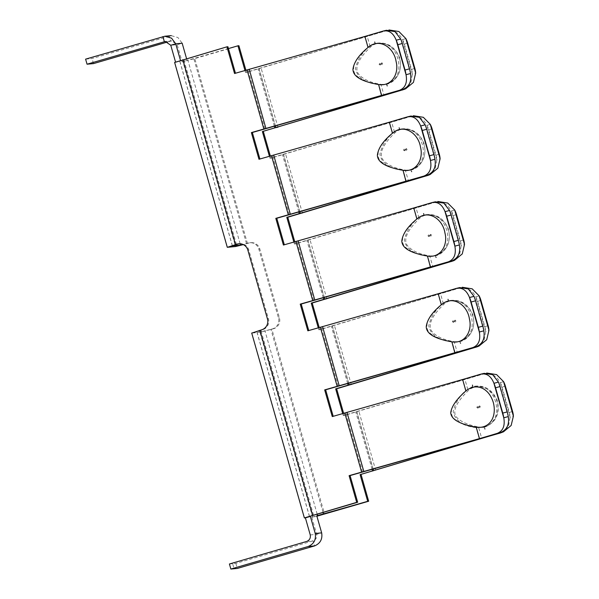 <?xml version="1.0" encoding="UTF-8"?>
<svg xmlns="http://www.w3.org/2000/svg" width="599" height="599" viewBox="0 0 599 599"><rect width="100%" height="100%" fill="white"/><g stroke="black" fill="none" stroke-linecap="round" stroke-linejoin="round"><path stroke-width="0.45" stroke-dasharray="3 2.25" d="M476.811 407.38C479.687 410.15 477.785 403.479 476.811 407.38M452.38 321.611C455.255 324.388 453.346 317.71 452.38 321.611M427.948 235.841C430.816 238.619 428.914 231.94 427.948 235.841M403.516 150.072C406.384 152.842 404.482 146.178 403.516 150.072M379.085 64.303C381.952 67.073 380.051 60.409 379.085 64.303M380.867 84.309C394.434 87.042 404.774 69.798 398.739 56.763C394.666 44.828 379.025 38.658 370.302 47.239C358.629 58.605 354.571 67.35 358.142 73.46C362.358 78.978 369.935 82.595 380.867 84.309L384.004 95.316M381.076 64.115C382.035 60.222 383.937 66.893 381.076 64.115M245.882 70.188L246.503 72.382L385.591 30.916C393.004 29.411 398.657 32.324 402.55 39.631A17.566 13.253 -108.2 0 1 404.34 44.094L411.558 69.417A17.566 13.253 -108.2 0 1 412.382 74.119L410.727 83.433L404.138 89.416M405.298 170.079C418.866 172.812 429.206 155.568 423.171 142.525C419.098 130.597 403.456 124.427 394.734 133C383.061 144.374 379.002 153.119 382.574 159.229C386.789 164.747 394.367 168.364 405.298 170.079L408.436 181.085M405.508 149.885C406.466 145.991 408.376 152.663 405.508 149.885M270.314 155.957L270.935 158.151L410.023 116.685C417.436 115.18 423.089 118.093 426.982 125.401A17.566 13.253 -108.2 0 1 428.772 129.863L435.99 155.186A17.566 13.253 -108.2 0 1 436.813 159.888L435.159 169.195L428.57 175.185M429.73 255.848C443.297 258.581 453.638 241.337 447.603 228.294C443.53 216.366 427.888 210.189 419.165 218.77C407.492 230.143 403.434 238.889 407.006 244.998C411.221 250.517 418.798 254.133 429.73 255.848L432.867 266.854M429.94 235.654C430.898 231.753 432.807 238.432 429.94 235.654M294.745 241.726L295.367 243.92L434.485 202.447C441.852 200.95 447.483 203.825 451.391 211.073A17.566 13.253 -108.2 0 1 453.218 215.595L460.391 240.94A17.566 13.253 -108.2 0 1 461.215 245.56L459.59 254.927L452.979 260.954M454.162 341.61C467.729 344.343 478.069 327.106 472.034 314.063C467.961 302.128 452.32 295.958 443.597 304.539C431.924 315.913 427.866 324.651 431.437 330.768C435.653 336.286 443.23 339.903 454.162 341.61L457.299 352.624M454.371 321.423C455.33 317.522 457.239 324.201 454.371 321.423M319.177 327.496L319.799 329.69L458.886 288.216C466.299 286.719 471.952 289.624 475.853 296.939A17.566 13.253 -108.2 0 1 477.635 301.394L484.853 326.725A17.566 13.253 -108.2 0 1 485.677 331.427L484.022 340.734L477.433 346.716M478.474 426.952C490.439 428.966 501.191 416.762 497.02 401.39C491.816 387.164 476.871 382.544 468.156 390.735C456.977 401.659 452.807 410.113 455.659 416.088C459.403 421.134 467.01 424.758 478.474 426.952L481.731 438.393M478.796 407.193C479.769 403.292 481.671 409.971 478.796 407.193M343.609 413.265L344.23 415.459L483.318 373.986C490.731 372.488 496.384 375.393 500.285 382.709A17.566 13.253 -108.2 0 1 502.067 387.164L509.285 412.494A17.566 13.253 -108.2 0 1 510.108 417.196L508.454 426.503L501.865 432.485M411.004 170.019L403.224 170.303C389.14 168.326 381.368 162.935 379.893 154.13C381.825 145.961 386.085 139.005 392.674 133.278L399.743 129.114C411.094 127.325 419.188 132.087 424.032 143.408C426.907 156.332 422.692 165.167 411.371 169.914L411.91 171.808A36.891 1.265 164.1 0 0 411.543 171.913L411.004 170.019L411.371 169.914M399.331 129.219L392.293 133.315C381.728 143.655 374.675 151.652 379.736 160.382C386.026 166.02 393.723 169.337 402.842 170.341L411.311 169.921C421.239 165.646 425.028 157.597 422.662 145.774C419.278 133.263 411.618 127.707 399.683 129.114L399.248 127.58A36.891 1.265 -15.9 0 1 398.889 127.684L399.683 129.114M407.035 149.428C404.894 147.406 406.347 152.318 407.035 149.428M405.044 149.615C404.362 152.505 402.902 147.594 405.044 149.615M459.86 341.557L452.088 341.842C438.004 339.865 430.232 334.474 428.757 325.669C430.688 317.492 434.949 310.544 441.538 304.816L448.614 300.646C459.965 298.864 468.066 303.633 472.903 314.962C475.771 327.878 471.548 336.705 460.242 341.445L460.781 343.339A36.891 1.265 164.1 0 0 460.399 343.452L459.86 341.557L460.242 341.445M448.187 300.758L441.156 304.846C430.591 315.194 423.538 323.19 428.599 331.921C434.889 337.551 442.586 340.876 451.706 341.879L460.182 341.452C470.118 337.177 473.891 329.121 471.518 317.298C468.133 304.794 460.474 299.245 448.554 300.653L448.119 299.111A36.891 1.265 -15.9 0 1 447.745 299.223L448.554 300.653M455.899 320.967C453.75 318.938 455.21 323.864 455.899 320.967M453.907 321.154C453.226 324.044 451.766 319.125 453.907 321.154M472.618 386.527L465.588 390.623C455.038 400.956 447.962 408.967 453.031 417.69C459.328 423.321 467.025 426.638 476.13 427.641L484.613 427.222C494.549 422.939 498.323 414.882 495.95 403.037C492.55 390.555 484.898 385.022 472.993 386.422L472.551 384.88A36.891 1.265 -15.9 0 1 472.177 384.992L472.618 386.527L472.993 386.422M484.291 427.327L476.512 427.611C462.443 425.627 454.663 420.236 453.188 411.431C455.128 403.262 459.388 396.313 465.97 390.585L473.045 386.415C484.404 384.633 492.505 389.417 497.342 400.753C500.187 413.669 495.965 422.49 484.673 427.214L485.212 429.109A36.891 1.265 164.1 0 0 484.831 429.221L484.291 427.327L484.673 427.214M478.339 406.923C477.658 409.813 476.198 404.894 478.339 406.923M480.331 406.736C478.182 404.707 479.642 409.634 480.331 406.736M435.436 255.788L427.656 256.072C413.572 254.096 405.8 248.705 404.325 239.899C406.257 231.723 410.517 224.775 417.106 219.047L424.174 214.876C435.525 213.094 443.627 217.864 448.464 229.185C451.339 242.108 447.116 250.936 435.802 255.683L436.342 257.577A36.891 1.265 164.1 0 0 435.975 257.682L435.436 255.788L435.802 255.683M423.755 214.989L416.724 219.084C406.159 229.424 399.106 237.421 404.168 246.152C410.457 251.782 418.154 255.107 427.274 256.11L435.743 255.683C445.678 251.415 449.46 243.359 447.094 231.536C443.702 219.024 436.042 213.476 424.122 214.884L423.68 213.349A36.891 1.265 -15.9 0 1 423.321 213.454L424.122 214.884M431.467 235.197C429.318 233.168 430.778 238.088 431.467 235.197M429.476 235.385C428.794 238.275 427.334 233.355 429.476 235.385M386.58 84.249L378.793 84.534C364.709 82.557 356.937 77.166 355.462 68.361C357.393 60.192 361.654 53.236 368.243 47.508L375.303 43.345C386.654 41.556 394.748 46.318 399.593 57.624C402.483 70.562 398.26 79.397 386.932 84.145L387.471 86.039A36.891 1.265 164.1 0 0 387.119 86.144L386.932 84.145M374.899 43.45L367.861 47.546C357.296 57.886 350.243 65.883 355.304 74.613C361.594 80.251 369.291 83.568 378.403 84.571L386.872 84.152C396.808 79.884 400.596 71.835 398.23 60.02C394.846 47.493 387.186 41.937 375.251 43.353L374.809 41.81A36.891 1.265 -15.9 0 1 374.465 41.915L375.251 43.353M382.596 63.659C380.462 61.637 381.915 66.549 382.596 63.659M380.612 63.846C379.931 66.729 378.471 61.824 380.612 63.846M269.4 156.227L269.977 158.241L413.37 115.719M259.891 158.997L410.914 116.041M318.264 327.765L318.84 329.779L462.233 287.258M308.755 330.536L459.777 287.58M333.186 416.305L484.209 373.349M342.695 413.527L343.272 415.549L486.665 373.027M293.832 241.996L294.409 244.01L437.824 201.481M284.323 244.766L435.368 201.803M244.969 70.457L245.545 72.472L388.938 29.95M235.459 73.228L386.482 30.279M238.904 45.711L194.78 58.582L182.059 61.742L177.199 44.678L171.726 40.889L167.765 41.937M85.605 59.144L92.036 58.545L171.239 35.655L177.97 37.565L182.171 43.225L177.199 44.678L170.767 45.269M186.551 58.605L187.038 60.289L187.876 60.207L228.436 48.571M182.059 61.742L187.038 60.289M180.464 60.394L180.606 60.888L227.912 46.729M316.908 516.211L311.817 517.259L316.676 534.323C317.178 537.438 316.002 539.617 313.142 540.837L235.841 563.389L232.629 563.689L234.074 568.75M229.417 563.988L232.629 563.689M311.817 517.259L316.796 515.806M317.156 514.069L264.968 330.858L256.866 331.606L251.887 333.059L259.988 332.303L273.541 328.739A8.783 8.633 -95.3 0 0 279.433 317.874L259.809 248.989A8.783 8.633 -95.3 0 0 249.109 242.969L243.306 244.624M235.841 563.389L237.286 568.451M405.837 38.553L402.55 39.631L412.382 74.119L415.669 73.041M430.269 124.322L426.982 125.401L436.813 159.888L440.1 158.81M454.678 209.994L451.391 211.073L461.215 245.56L464.502 244.482M503.572 381.63L500.285 382.709L510.108 417.196L513.395 416.118M479.14 295.861L475.853 296.939L485.677 331.427L488.964 330.349M312.656 517.184L259.988 332.303L272.575 328.829A8.783 8.633 -95.3 0 0 278.468 317.964L258.843 249.079A8.783 8.633 -95.3 0 0 248.143 243.059L243.037 244.497M270.935 158.151L269.977 158.241M319.799 329.69L318.84 329.779M93.481 63.606L92.036 58.545M344.23 415.459L343.272 415.549M295.367 243.92L294.409 244.01M246.503 72.382L245.545 72.472M232.434 245.837L179.767 60.963L175.529 61.989M309.511 516.42L256.866 331.606L262.549 329.757A8.783 8.633 -95.3 0 0 268.434 318.9L248.81 250.015A8.783 8.633 -95.3 0 0 239.226 243.748M258.978 159.267L259.944 159.177M307.841 330.805L308.807 330.715M175.634 62.341L180.606 60.888M332.273 416.567L333.239 416.477M283.409 245.036L284.375 244.946M234.546 73.497L235.512 73.407M368.243 47.508L365.143 36.629L367.172 36.225L370.302 47.239M392.674 133.278L389.575 122.398L391.604 121.994L394.734 133M417.106 219.047L414.006 208.167L416.035 207.763L419.165 218.77M441.538 304.816L438.438 293.937L440.467 293.532L443.597 304.539M465.97 390.585L462.87 379.706L464.899 379.302L468.156 390.735M399.391 129.212L398.949 127.677A36.891 1.265 -15.9 0 1 399.301 127.572L399.743 129.114M410.951 170.019L411.491 171.92A36.891 1.265 164.1 0 0 411.85 171.816L411.311 169.921M448.247 300.758L447.805 299.215A36.891 1.265 -15.9 0 1 448.172 299.111L448.614 300.646M459.807 341.565L460.346 343.459A36.891 1.265 164.1 0 0 460.721 343.347L460.182 341.452M484.239 427.334L484.778 429.228A36.891 1.265 164.1 0 0 485.153 429.116L484.613 427.222M472.671 386.527L472.237 384.985A36.891 1.265 -15.9 0 1 472.611 384.88L473.045 386.415M423.815 214.981L423.381 213.446A36.891 1.265 -15.9 0 1 423.74 213.341L424.174 214.876M435.376 255.795L435.922 257.69A36.891 1.265 164.1 0 0 436.282 257.577L435.743 255.683M374.959 43.442L374.517 41.908A36.891 1.265 -15.9 0 1 374.869 41.803L375.303 43.345M386.52 84.249L387.059 86.151A36.891 1.265 164.1 0 0 387.411 86.046L386.872 84.152M406.384 181.422L403.224 170.303M392.293 133.315L389.335 122.203M434.964 159.289L425.14 124.802M406.025 181.527L402.842 170.341M455.255 352.961L452.088 341.842M441.156 304.846L438.198 293.742M483.827 330.828L474.004 296.34M454.888 353.066L451.706 341.879M465.588 390.623L462.63 379.511M508.259 416.597L498.435 382.11M479.32 438.835L476.13 427.641M479.687 438.73L476.512 427.611M430.823 267.191L427.656 256.072M416.724 219.084L413.767 207.973M459.366 244.954L449.542 210.474M430.456 267.296L427.274 256.11M381.952 95.653L378.793 84.534M367.861 47.546L364.903 36.434M410.532 73.52L400.709 39.032M381.593 95.758L378.403 84.571M162.906 36.591L169.337 36L170.782 41.061L166.08 41.496M240.162 243.763L187.876 60.207L182.897 61.66L235.557 246.533M306.718 541.436L313.142 540.837L314.587 545.906M310.252 534.922L316.676 534.323L321.656 532.87M251.887 333.059L304.554 517.933M411.558 69.417L414.845 68.338M385.591 30.916L386.64 30.429M275.413 125.85L259.082 68.518L261.112 68.114L277.943 127.205M428.772 129.863L432.059 128.785M410.023 116.685L411.071 116.199M299.852 211.619L283.514 154.287L285.543 153.883L302.375 212.974M460.391 240.94L463.678 239.862M434.485 202.447L435.533 201.96M324.284 297.389L307.946 240.057L309.975 239.652L326.807 298.744M509.285 412.494L512.572 411.416M483.318 373.986L484.366 373.506M373.147 468.927L356.809 411.595L358.838 411.191L375.67 470.282M477.635 301.394L480.922 300.316M458.886 288.216L459.935 287.737M348.715 383.158L332.378 325.826L334.407 325.422L351.239 384.513M274.349 126.157L258.019 68.833M283.417 154.512L300.249 213.603M323.213 297.688L306.883 240.371M332.28 326.051L349.112 385.142M372.076 469.227L355.746 411.91M246.474 243.546L193.814 58.672L194.78 58.582L247.439 243.456L246.474 243.546M323.048 512.347L270.905 329.315L271.871 329.225L324.538 514.099M347.645 383.457L331.314 326.141M298.781 211.919L282.451 154.602M258.985 68.743L275.817 127.834M307.849 240.281L324.68 299.373M356.712 411.82L373.544 470.911M273.541 328.739L272.575 328.829M249.109 242.969L248.143 243.059M259.809 248.989L258.843 249.079M279.433 317.874L278.468 317.964M502.067 387.164L505.354 386.085M484.853 326.725L488.14 325.646M453.218 215.595L456.505 214.517M435.99 155.186L439.277 154.108M404.34 44.094L407.627 43.016M174.796 62.416L227.455 247.29M382.701 31.185L385.516 30.534M265.934 128.538L249.244 69.214M407.133 116.955L409.948 116.303M290.365 214.307L273.676 154.984M431.587 202.717L434.41 202.065M314.797 300.077L298.107 240.753M480.428 374.255L483.243 373.611M363.66 471.615L346.971 412.292M455.996 288.486L458.812 287.842M339.229 385.846L322.539 326.522M264.825 128.86L247.993 69.769M313.689 300.399L296.857 241.3M362.552 471.93L345.72 412.838M289.257 214.629L272.425 155.538M338.121 386.168L321.289 327.069M313.539 515.118L260.879 330.244L259.914 330.334M236.44 244.474L183.781 59.6L182.815 59.69M261.583 329.847L262.549 329.757M247.851 250.105L248.81 250.015M267.468 318.99L268.434 318.9M171.733 40.882L165.309 41.481M249.738 242.752L250.704 242.662M232.337 245.83L179.678 60.956M309.436 516.473L256.769 331.599M238.739 243.778L239.705 243.688"/><path stroke-width="0.9" d="M465.887 390.952C476.063 382.484 489.128 387.74 493.464 403.06C496.953 417.78 488.941 429.101 476.205 427.162C459.867 424.272 451.376 419.51 450.733 412.891C451.429 406.541 456.483 399.234 465.887 390.952L462.63 379.511L480.428 374.255L484.209 373.349L492.7 374.682L498.435 382.11L493.943 383.293A17.566 8.296 75.2 0 1 495.545 387.77L502.756 413.1A17.566 8.296 75.2 0 1 503.766 417.788C505.182 425.822 503.01 431.01 497.26 433.347A31.62 1.086 -15.9 0 1 479.462 438.603L349.105 475.666L350.071 475.576L357.67 502.247L309.436 516.473L310.364 516.405L315.224 533.469C316.235 539.706 313.876 544.049 308.163 546.505L230.862 569.05L237.286 568.451L314.587 545.906L308.163 546.505M480.428 374.255C486.455 372.885 490.963 375.902 493.943 383.293L503.766 417.788L508.259 416.597C509.539 424.684 506.814 430.052 500.083 432.703A36.891 1.265 -15.9 0 1 479.32 438.835L350.071 475.576M441.336 304.749C452.604 294.775 467.31 304.711 469.406 318.9C472.551 331.105 464.861 344.081 451.893 341.827C434.852 338.832 426.301 333.763 426.248 326.627C427.132 319.619 432.156 312.326 441.336 304.749L438.198 293.742L456.708 288.299L459.777 287.58L468.268 288.913L474.004 296.34L469.511 297.531A17.566 8.296 75.2 0 1 471.114 302.001L478.324 327.331A17.566 8.296 75.2 0 1 479.335 332.018C480.75 340.052 478.579 345.241 472.828 347.577L324.673 389.897L332.273 416.567L462.63 379.511M455.996 288.486C462.024 287.116 466.531 290.133 469.511 297.531L479.335 332.018L483.827 330.828C485.108 338.914 482.382 344.283 475.651 346.933L325.639 389.807L333.186 416.305M416.904 218.979C428.173 209.006 442.878 218.942 444.975 233.131C448.119 245.335 440.43 258.311 427.461 256.058C410.42 253.063 401.869 247.993 401.817 240.858C402.7 233.85 407.724 226.557 416.904 218.979L413.767 207.973L432.291 202.522L435.368 201.803L443.822 203.113L449.542 210.474L445.05 211.664A17.566 8.296 75.2 0 1 446.682 216.209L453.877 241.539A17.566 8.296 75.2 0 1 454.873 246.144C456.318 254.238 454.154 259.457 448.374 261.815L300.241 304.127L307.841 330.805L438.198 293.742M431.587 202.717C437.577 201.346 442.069 204.326 445.05 211.664L454.873 246.144L459.366 244.954C460.683 253.1 457.958 258.506 451.189 261.171L301.207 304.037L308.755 330.536M392.472 133.218C403.741 123.237 418.446 133.173 420.543 147.361C423.688 159.566 415.998 172.542 403.03 170.288C385.988 167.293 377.437 162.224 377.385 155.089C378.269 148.08 383.293 140.787 392.472 133.218L389.335 122.203L407.844 116.76L410.914 116.041L419.405 117.374L425.14 124.802L420.648 125.992A17.566 8.296 75.2 0 1 422.25 130.47L429.461 155.792A17.566 8.296 75.2 0 1 430.471 160.48C431.886 168.514 429.715 173.703 423.965 176.046L275.81 218.358L283.409 245.036L413.767 207.973M407.133 116.955C413.16 115.585 417.668 118.595 420.648 125.992L430.471 160.48L434.964 159.289C436.244 167.376 433.519 172.752 426.788 175.395L276.775 218.268L284.323 244.766M368.041 47.448C379.309 37.467 394.015 47.403 396.111 61.592C399.256 73.797 391.566 86.773 378.598 84.519C361.556 81.524 353.006 76.462 352.953 69.319C353.837 62.311 358.861 55.026 368.041 47.448L364.903 36.434L383.412 30.991L386.482 30.279L394.973 31.605L400.709 39.032L396.216 40.223A17.566 8.296 75.2 0 1 397.818 44.7L405.029 70.023A17.566 8.296 75.2 0 1 406.04 74.71C407.455 82.744 405.283 87.933 399.533 90.277L251.378 132.589L252.344 132.499L259.891 158.997M382.701 31.185C388.729 29.815 393.236 32.825 396.216 40.223L406.04 74.71L410.532 73.52C411.812 81.606 409.087 86.982 402.356 89.625L252.344 132.499M388.938 29.95L398.904 31.53L405.837 38.553A17.566 13.253 -108.2 0 1 407.627 43.016L414.845 68.338A17.566 13.253 -108.2 0 1 415.669 73.041L413.415 82.415L405.733 88.742L404.138 89.416L262.377 131.563L269.4 156.227M413.37 115.719L423.336 117.299L430.269 124.322A17.566 13.253 -108.2 0 1 432.059 128.785L439.277 154.108A17.566 13.253 -108.2 0 1 440.1 158.81L437.847 168.184L430.164 174.511L428.57 175.185L287.767 217.242L294.745 241.726M437.824 201.481L447.745 203.039L454.678 209.994A17.566 13.253 -108.2 0 1 456.505 214.517L463.678 239.862A17.566 13.253 -108.2 0 1 464.502 244.482L462.278 253.916L454.574 260.288L452.979 260.954L312.199 303.012L319.177 327.496M462.233 287.258L472.199 288.838L479.14 295.861A17.566 13.253 -108.2 0 1 480.922 300.316L488.14 325.646A17.566 13.253 -108.2 0 1 488.964 330.349L486.71 339.723L479.028 346.05L477.433 346.716L336.631 388.781L343.609 413.265M486.665 373.027L496.631 374.607L503.572 381.63A17.566 13.253 -108.2 0 1 505.354 386.085L512.572 411.416A17.566 13.253 -108.2 0 1 513.395 416.118L511.142 425.485L503.459 431.819L500.15 433.077A31.62 1.086 164.1 0 0 481.731 438.393L360.104 474.64L367.704 501.318L316.796 515.806L321.656 532.87C322.659 539.107 320.308 543.45 314.587 545.906M430.164 174.511L286.809 217.332L293.832 241.996M479.028 346.05L335.672 388.871L342.695 413.527M503.459 431.819L501.198 432.598A36.891 1.265 164.1 0 0 479.702 438.797L360.104 474.64M454.574 260.288L311.24 303.101L318.264 327.765M405.733 88.742L262.377 131.563M175.529 61.989L170.767 45.269L165.302 41.488L87.05 64.205L85.605 59.144L164.807 36.254L171.546 38.164L175.747 43.824L180.464 60.394M87.05 64.205L93.481 63.606L167.765 41.937M170.767 45.269L175.747 43.824L182.171 43.225L186.551 58.605M239.226 243.748A8.783 8.633 -95.3 0 0 238.117 243.988L232.434 245.837L240.536 245.088L240.162 243.763M349.105 475.666L356.704 502.336L304.367 517.918L305.393 517.858L310.252 534.922C310.754 538.037 309.578 540.208 306.718 541.436L229.417 563.988L230.862 569.05M228.436 48.571L237.945 45.801L244.969 70.457M263.335 131.473L270.314 155.957M361.07 474.55L368.662 501.228L316.908 516.211M237.945 45.801L238.904 45.711L245.882 70.188M312.199 303.012L311.24 303.101M243.037 244.497L235.557 246.533L243.306 244.624M368.662 501.228L367.704 501.318M336.631 388.781L335.672 388.871M287.767 217.242L286.809 217.332M251.887 333.059L261.583 329.847A8.783 8.633 -95.3 0 0 267.468 318.99L247.851 250.105A8.783 8.633 -95.3 0 0 237.152 244.078L227.455 247.29L235.557 246.533M400.709 39.032A17.566 8.296 75.2 0 1 402.303 43.51L409.521 68.833A17.566 8.296 75.2 0 1 410.532 73.52M174.796 62.416L226.946 46.819L234.546 73.497L364.903 36.434M425.14 124.802A17.566 8.296 75.2 0 1 426.735 129.279L433.953 154.602A17.566 8.296 75.2 0 1 434.964 159.289M449.542 210.474A17.566 8.296 75.2 0 1 451.174 215.019L458.362 240.356A17.566 8.296 75.2 0 1 459.366 244.954M498.435 382.11A17.566 8.296 75.2 0 1 500.03 386.58L507.248 411.91A17.566 8.296 75.2 0 1 508.259 416.597M474.004 296.34A17.566 8.296 75.2 0 1 475.599 300.818L482.816 326.141A17.566 8.296 75.2 0 1 483.827 330.828M251.378 132.589L258.978 159.267L389.335 122.203M226.946 46.819L227.912 46.729L235.459 73.228M300.241 304.127L301.207 304.037M356.704 502.336L357.67 502.247M305.393 517.858L310.364 516.405M324.673 389.897L325.639 389.807M275.81 218.358L276.775 218.268M476.205 427.162L479.462 438.603M451.893 341.827L454.888 353.066M427.461 256.058L430.456 267.296M403.03 170.288L406.025 181.527M378.598 84.519L381.593 95.758M408.436 181.085L406.384 181.422M440.1 158.81L430.269 124.322M457.299 352.624L455.255 352.961M488.964 330.349L479.14 295.861M513.395 416.118L503.572 381.63M432.867 266.854L430.823 267.191M464.502 244.482L454.678 209.994M384.004 95.316L381.952 95.653M415.669 73.041L405.837 38.553M166.08 41.496L164.351 41.66L162.906 36.591M321.656 532.87L315.224 533.469M402.423 90.007L403.471 89.528M426.855 175.777L427.903 175.29M302.375 212.974L300.346 213.379L299.852 211.619M451.264 261.553L452.305 261.067M500.15 433.077L501.198 432.598M475.718 347.315L476.767 346.828M351.239 384.513L349.21 384.917L348.715 383.158M274.859 127.924L274.349 126.157M277.943 127.205L275.914 127.609L275.413 125.85M323.722 299.463L323.213 297.688M326.807 298.744L324.778 299.148L324.284 297.389M372.585 471.001L372.076 469.227M373.641 470.687L373.147 468.927M323.572 514.189L323.048 512.347M348.154 385.232L347.645 383.457M299.29 213.693L298.781 211.919M317.627 515.732L317.156 514.069M227.455 247.29L232.434 245.837M405.029 70.023L409.521 68.833M399.533 90.277L402.356 89.625M249.244 69.214L265.934 128.538M422.25 130.47L426.735 129.279M423.965 176.046L426.788 175.395M273.676 154.984L290.365 214.307M453.877 241.539L458.362 240.356M448.374 261.815L451.189 261.171M298.107 240.753L314.797 300.077M502.756 413.1L507.248 411.91M497.26 433.347L500.083 432.703M346.971 412.292L363.803 471.383M471.114 302.001L475.599 300.818M472.828 347.577L475.651 346.933M322.539 326.522L339.229 385.846M271.459 155.628L288.291 214.719M320.323 327.159L337.155 386.25M247.028 69.858L263.859 128.95M182.815 59.69L235.482 244.564L236.44 244.474M259.914 330.334L312.573 515.207M344.754 412.928L361.586 472.019M295.891 241.39L312.723 300.488M237.152 244.078L238.117 243.988M495.545 387.77L500.03 386.58M478.324 327.331L482.816 326.141M446.682 216.209L451.174 215.019M429.461 155.792L433.953 154.602M397.818 44.7L402.303 43.51M304.367 517.918L251.707 333.044M171.247 35.633L164.822 36.232M227.276 247.275L174.608 62.401"/></g></svg>
